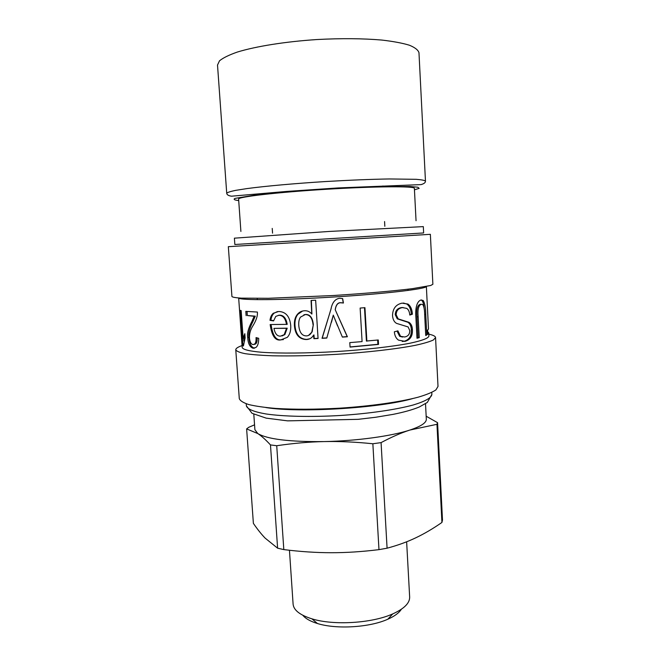 <?xml version="1.0" encoding="UTF-8"?>
<svg xmlns="http://www.w3.org/2000/svg" width="660" height="660" viewBox="0 0 660 660"><rect width="100%" height="100%" fill="white"/><g stroke="black" fill="none" stroke-linecap="round" stroke-linejoin="round"><path stroke-width="0.99" d="M282.034 335.948L284.873 334.57L287.215 328.177L273.958 328.366C274.997 333.696 277.167 336.295 280.483 336.154L284.179 334.694L286.522 328.325L273.958 328.366M287.215 328.177L286.522 328.325M283.371 339.603L281.515 339.751C276.161 340.766 272.687 335.701 271.087 324.555M273.636 320.653L270.905 320.191C271.301 316.998 272.399 314.638 274.189 313.112L277.497 311.553M270.905 320.191L269.998 320.323C270.394 317.155 271.491 314.803 273.289 313.277L278.627 311.487C285.714 311.71 289.748 316.346 290.722 325.388C291.027 330.594 289.88 334.579 287.273 337.359L280.731 339.916C275.286 340.939 271.755 335.816 270.163 324.547L287.199 324.357C286.168 318.277 283.66 315.216 279.667 315.166L278.396 315.323M286.506 324.497C285.475 318.417 282.934 315.348 278.883 315.298L275.789 316.379L273.578 320.917L269.998 320.323M421.402 299.929L422.087 300.531M427.548 331.617L428.736 332.871L427.688 334.405L427.474 330.264L428.497 329.068L426.368 286.506M427.672 330.115L427.754 331.6M428.472 328.622L426.954 298.213M420.981 304.293L420.173 304.318C417.367 305.225 416.303 309.4 416.98 316.841L418.069 337.681L416.971 337.969M418.069 337.681L419.232 337.681L416.988 338.258L415.891 317.221C415.338 310.901 415.965 301.521 421.03 299.995L421.979 300.531C423.093 302.041 423.769 304.425 424.025 307.709M425.708 335L426.805 334.966L425.733 335.503L424.685 315.01C424.627 309.944 424.001 306.479 422.812 304.606L421.393 304.285C418.547 305.192 417.466 309.383 418.151 316.833L419.232 337.681M421.03 299.995L423.225 300.506C424.867 303.352 425.716 308.005 425.758 314.474L426.805 334.966M403.078 307.519L401.445 307.576C397.427 308.269 395.365 310.67 395.266 314.762L397.279 318.846L407.863 322.262C410.033 323.689 411.18 326.155 411.312 329.686C411.634 335.989 409.2 339.867 404.011 341.311L402.237 341.467M403.384 303.031L406.857 304.037C409.513 305.984 410.99 309.375 411.287 314.209L409.769 314.721M397.031 331.097L399.647 336.303L402.584 337.062M394.342 331.782L397.906 330.866L400.554 336.328L404.629 336.988C408.111 336.336 409.819 334.183 409.761 330.545L408.127 326.939L396.611 323.4C394.259 322.129 392.89 319.539 392.518 315.628C392.716 308.616 395.893 304.458 402.055 303.146L407.946 304.062C410.611 306.009 412.096 309.391 412.393 314.209L409.802 315.067C409.472 311.619 408.424 309.383 406.651 308.368L402.435 307.585C398.359 308.294 396.264 310.695 396.165 314.795L398.17 318.862L408.969 322.303C411.13 323.73 412.277 326.188 412.409 329.695C412.731 336.014 410.264 339.9 405.001 341.352L398.533 340.131C396.107 338.539 394.713 335.75 394.342 331.782M411.287 314.209L412.393 314.209M377.652 340.04L377.891 344.314L350.056 346.937M364.485 307.709L366.415 341.038L378.271 339.974L378.518 344.413L350.064 347.094L349.792 342.614L362.084 341.599L360.137 308.063L364.939 307.667L366.877 341.154M377.891 344.314L378.518 344.413M326.824 337.92L322.212 338.151L331.229 308.253M337.54 325.875L333.275 315.117L331.493 322.253M336.361 312.32L347.209 336.633L342.334 336.979M342.524 298.559L343.266 302.932L340.593 302.692C337.772 302.585 335.973 304.92 335.197 309.705L347.399 336.757L342.391 337.111L333.267 315.224L326.783 338.06L322.03 338.299L330.908 309.433C332.128 302.701 335.016 298.98 339.595 298.271L342.664 298.592L343.423 303.014L340.709 302.775C337.846 302.668 336.022 305.011 335.23 309.804M308.509 335.437L312.139 331.889L313.343 324.58C312.625 317.74 310.043 314.366 305.613 314.474L303.913 314.779M313.038 324.712C312.312 317.864 309.697 314.49 305.2 314.597L300.539 317.089C299.12 318.945 298.534 321.783 298.782 325.611C299.491 332.459 302.033 335.89 306.405 335.899C308.74 335.808 310.555 334.504 311.842 331.972L313.343 324.58M318.054 338.341L314.193 338.498L313.97 334.966L313.566 335.115C312.007 337.961 309.565 339.438 306.24 339.545C299.145 339.215 295.21 334.612 294.418 325.726C294.104 320.958 295.078 317.196 297.338 314.432C299.236 312.097 301.686 310.868 304.681 310.745C307.51 310.637 309.87 311.718 311.776 314.012L311.058 300.448L315.653 300.217L318.062 338.481L313.888 338.654L313.566 335.115M311.916 314.003L311.371 300.432M309.763 338.786L306.652 339.388C299.665 339.058 295.779 334.455 294.995 325.586C294.682 320.785 295.655 317.006 297.908 314.251L302.61 311.025M254.653 348.15L254.298 348.125C251.056 347.061 249.257 343.48 248.902 337.392C248.111 333.572 249.48 328.259 253.003 321.428L255.263 316.156L247.327 315.538L247.046 311.487M254.084 344.462L255.667 343.942C256.765 343.06 257.276 341.047 257.185 337.912M246.122 315.653L245.817 311.371L257.375 312.048C257.788 315.76 256.262 320.405 252.788 325.999C250.47 329.678 249.356 333.638 249.455 337.895C249.81 341.83 250.973 344.066 252.937 344.602L254.554 344.075C255.717 343.142 256.22 340.981 256.055 337.59L258.687 338.316C258.712 342.845 257.837 345.856 256.055 347.358L253.151 348.265C249.868 347.193 248.053 343.612 247.698 337.516C246.898 333.704 248.284 328.383 251.864 321.552L254.149 316.28L247.327 315.538M255.263 316.156L254.149 316.28M243.886 341.129L243.68 338.217M243.416 345.7L242.962 345.741L240.438 310.349L241.156 310.588L243.127 338.266L244.373 338.159L244.959 335.635M243.127 338.266L244.819 333.679L245.124 337.903L243.408 345.997L242.962 345.741M428.736 332.871L428.901 336.088C428.406 338.258 422.103 340.634 409.984 343.225C392.609 346.599 365.244 349.742 336.146 351.59C307.04 353.298 279.502 353.512 261.839 352.283C249.496 351.194 242.946 349.602 242.195 347.507L238.664 297.99M426.327 286.514C426.088 288.981 384.268 293.931 332.813 297.066C281.358 300.226 239.25 300.407 238.705 297.99M423.637 232.947L234.845 244.489L234.391 238.169L328.796 231.47L423.316 226.619L423.637 232.947M412.731 398.566C379.921 408.144 299.59 413.061 265.856 407.55M430.361 234.316L228.335 246.675L231.932 296.563C232.633 297.248 235.736 297.775 241.238 298.138L268.496 298.287L332.722 295.548C364.13 293.584 393.682 291.01 412.426 288.651L430.666 285.5L432.877 284.27L430.361 234.316M428.802 334.158L429.322 334.274C433.348 335.197 435.427 336.295 435.559 337.573L433.414 339.966C429.776 341.69 423.769 343.472 415.396 345.304C396.841 348.959 367.521 352.366 336.311 354.346C312.419 355.699 291.118 356.177 272.415 355.789C261.17 355.369 252.095 354.667 245.19 353.677C239.662 352.564 236.519 351.26 235.768 349.792C235.744 348.447 237.839 347.045 242.063 345.584M435.559 337.573L438.009 386.43L435.938 389.887C432.349 392.312 426.418 394.754 418.126 397.204C399.729 402.039 370.631 406.18 339.611 408.185C315.851 409.48 294.649 409.563 276.004 408.449C264.792 407.517 255.725 406.222 248.803 404.572C243.26 402.765 240.083 400.768 239.283 398.582L235.768 349.792M240.892 231.446L238.607 199.089C237.484 196.919 277.068 192.274 326.221 189.28C375.367 186.268 415.222 186.046 414.373 188.339L416.048 220.729M253.803 414.249L254.892 429.685L257.796 433.562C267.457 439.255 289.567 441.928 324.126 441.581C356.458 440.962 391.52 436.128 409.909 430.039C420.998 426.352 426.467 422.738 426.319 419.199L425.518 403.747M387.082 548.196L381.076 442.621C391.594 437.019 401.206 432.828 409.909 430.039L436.961 424.306L441.928 522.456C433.01 528.652 424.264 533.783 415.693 537.851C407.154 541.926 397.617 545.374 387.082 548.196L378.972 549.64C361.952 551.727 346.013 552.75 331.138 552.717C316.247 552.709 300.473 551.669 283.816 549.598L276.721 445.731C293.271 443.281 309.07 441.895 324.126 441.581C339.166 441.243 355.41 441.969 372.859 443.759L381.076 442.621M372.859 443.759L378.972 549.64M441.928 522.456L442.489 520.022L437.572 422.68L426.162 416.204M277.604 548.179L265.147 538.131C261.36 534.204 257.433 529.287 253.382 523.38L246.625 428.901L257.796 433.562C261.5 435.971 265.724 439.758 270.476 444.922L277.604 548.179L283.816 549.598M270.476 444.922L276.721 445.731M254.546 424.834L248.754 427.292L246.625 428.901M436.961 424.306L437.572 422.68M302.833 615.285C305.522 618.618 310.406 621.365 317.46 623.518C336.418 629.508 369.74 627.47 387.832 619.212C394.573 616.217 399.085 612.892 401.346 609.254M406.634 541.786L409.654 597.003C409.835 603.067 404.2 608.702 392.749 613.899C372.083 623.279 333.58 625.63 311.933 618.841C299.937 615.079 293.659 610.178 293.098 604.131L289.451 550.259M281.515 339.751L280.731 339.916M279.667 315.166L278.883 315.298M416.98 316.841L418.151 316.833M420.173 304.318L421.393 304.285M424.66 314.515L425.758 314.474M404.011 341.311L405.001 341.352M411.312 329.686L412.409 329.695M395.266 314.762L396.165 314.795M401.445 307.576L402.435 307.585M305.613 314.474L305.2 314.597M294.995 325.586L294.418 325.726M306.652 339.388L306.24 339.545M253.003 321.428L251.864 321.552M248.902 337.392L247.698 337.516M254.298 348.125L253.151 348.265M431.871 394.441C431.45 397.84 425.246 401.346 413.267 404.976C396.074 409.662 368.948 413.63 340.057 415.503C311.149 417.169 283.742 416.534 266.112 413.977C253.778 411.832 247.195 409.109 246.353 405.793L252.037 413.3L266.153 418.126L287.537 420.857L358.157 419.331L375.655 417.268L393.013 414.381C403.78 412.236 412.541 409.777 419.29 406.989L427.309 402.46L431.871 394.441L431.772 392.428M217.511 65.043L219.499 60.819C223.063 57.882 229.028 54.953 237.394 52.041C255.973 46.324 285.516 41.596 317.064 39.534C341.22 38.255 362.786 38.428 381.744 40.054C393.145 41.365 402.352 43.081 409.365 45.21C414.983 47.512 418.184 50.02 418.976 52.726L425.461 181.137C424.776 180.37 421.715 179.759 416.27 179.314L389.293 178.959C370.722 179.273 349.536 180.13 325.743 181.533C294.665 183.472 265.435 186.112 246.898 188.595L235.628 190.369C230.274 191.466 227.312 192.448 226.726 193.289L217.511 65.043M238.714 200.566C234.325 200.062 233.104 199.345 235.042 198.396L256.699 194.815C274.618 192.769 299.459 190.666 326.197 188.974L376.2 186.656L410.025 186.508L417.829 187.217L419.183 188.356L414.447 189.816M284.873 334.57L284.179 334.694M274.189 313.112L273.289 313.277M421.979 300.531L423.225 300.506M397.279 318.846L398.17 318.862M407.863 322.262L408.969 322.303M406.857 304.037L407.946 304.062M399.647 336.303L400.554 336.328M297.908 314.251L297.338 314.432M255.667 343.942L254.554 344.075M246.213 403.78L246.353 405.793M226.726 193.289C226.891 194.774 228.475 195.739 231.487 196.193L286.861 191.416L338.143 187.935L421.039 184.61C424.042 183.761 425.51 182.606 425.461 181.137M387.832 619.212L392.749 613.899M317.46 623.518L311.933 618.841M382.486 186.491L382.915 185.98M270.031 193.372L269.536 192.918M384.829 226.289L384.574 221.546M272.555 233.153L272.233 228.418M257.235 298.419L257.326 299.673M407.987 289.195L408.053 290.45"/></g></svg>
